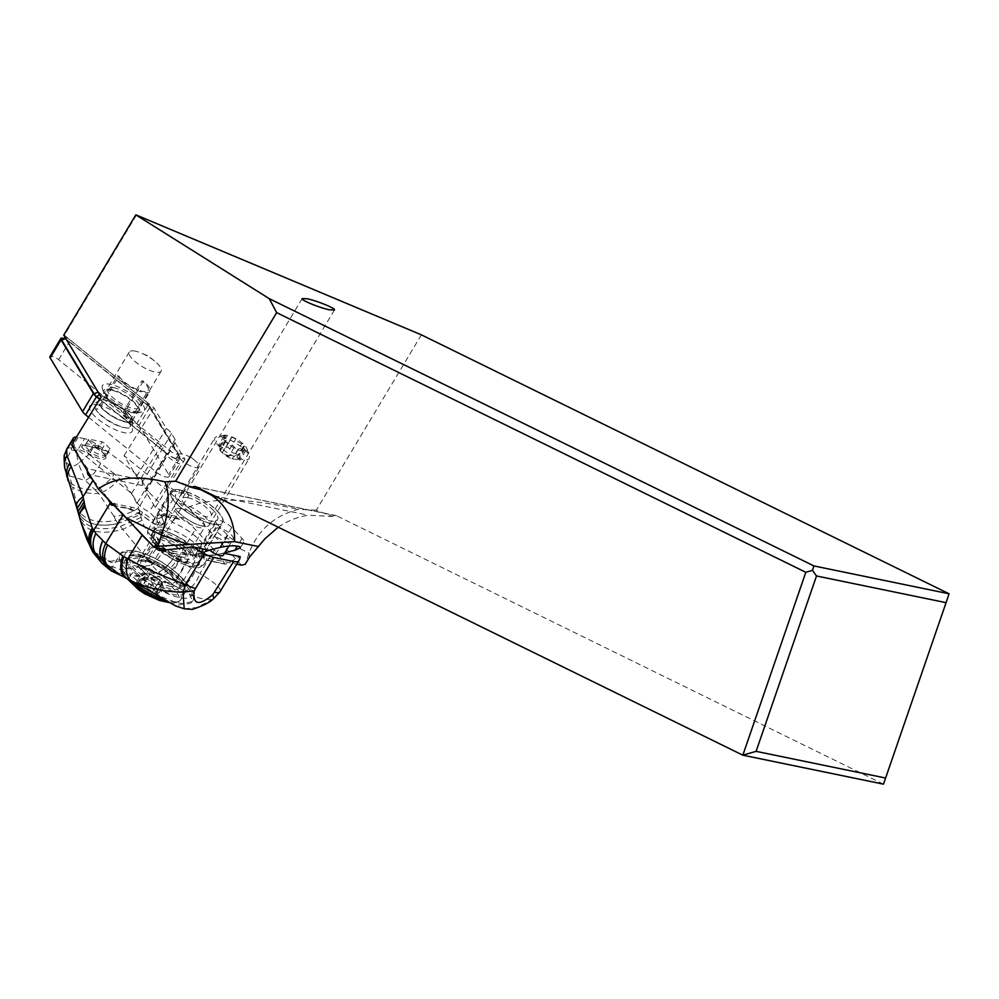 <?xml version="1.0" encoding="UTF-8"?>
<svg xmlns="http://www.w3.org/2000/svg" width="999" height="999" viewBox="0 0 999 999"><rect width="100%" height="100%" fill="white"/><g stroke="black" fill="none" stroke-linecap="round" stroke-linejoin="round"><path stroke-width="0.75" stroke-dasharray="5 3.75" d="M136.501 214.985L64.398 335.277L63.736 335.14M64.398 335.277L153.946 407.904L166.358 428.484A11.988 3.771 30.9 0 1 171.528 433.578L175.1 439.498A11.988 3.771 30.9 0 1 175.549 441.995L146.528 490.422A11.988 3.771 -149.1 0 1 145.467 491.108L155.332 507.455A11.988 3.771 -149.1 0 1 167.77 517.245L172.652 522.415A30.37 9.54 -149.1 0 1 205.195 552.01A30.37 9.54 -149.1 0 1 195.267 553.483A30.37 9.54 -149.1 0 1 165.26 538.461A30.37 9.54 -149.1 0 1 153.097 520.791A30.37 9.54 -149.1 0 1 156.031 518.993L149.326 511.888A11.988 3.771 -149.1 0 1 137.3 502.859L131.631 493.456L71.666 444.83M131.631 493.456L161.014 445.641L166.321 454.433A11.988 3.771 30.9 0 0 179.558 463.948A11.988 3.771 -149.1 0 1 176.299 458.254A11.988 3.771 -149.1 0 1 180.22 457.667A11.988 3.771 -149.1 0 1 184.952 459.303L174.85 442.569A11.988 3.771 30.9 0 0 175.549 441.995M161.014 445.641L101.049 397.003M113.486 387.6A18.581 5.832 -149.1 0 1 131.843 396.79A18.581 5.832 -149.1 0 1 139.286 407.604A18.581 5.832 -149.1 0 1 133.204 408.504A18.581 5.832 -149.1 0 1 114.848 399.313A18.581 5.832 -149.1 0 1 107.405 388.499A18.581 5.832 -149.1 0 1 113.486 387.6M421.378 334.84L316.283 510.177L332.53 516.471A6.394 4.52 101.6 0 1 335.789 515.509A6.394 4.52 101.6 0 1 336.563 515.771L883.491 784.153L949.05 593.768M278.221 527.185C287.575 520.854 297.627 516.87 308.404 515.222L332.53 516.471M316.283 510.177L298.251 509.328C274.25 515.621 257.842 530.219 249.026 553.109L245.18 564.298M224.85 552.734L215.185 555.119L199.338 556.493L236.751 564.21M209.003 550.187L195.492 554.607L196.279 555.869L166.433 549.725M217.47 524.575L227.76 535.476A10.29 3.234 30.9 0 0 242.245 542.907A10.29 3.234 30.9 0 0 243.719 542.232A10.29 3.234 30.9 0 0 242.02 538.411L231.731 527.509A10.29 3.234 30.9 0 0 222.515 521.353A10.29 3.234 30.9 0 0 215.772 520.754A10.29 3.234 30.9 0 0 217.47 524.575L200.924 552.185M196.279 555.869A10.29 3.234 -149.1 0 1 199.338 556.493M241.558 565.197L187.962 507.455L124.051 455.631L136.576 476.373A11.988 3.771 -149.1 0 1 142.507 481.993L146.079 487.912A11.988 3.771 -149.1 0 1 146.528 490.422M179.957 489.91A30.37 9.54 30.9 0 0 170.654 491.496A30.37 9.54 30.9 0 0 182.817 509.178A30.37 9.54 30.9 0 0 212.824 524.2A30.37 9.54 30.9 0 0 222.752 522.727A30.37 9.54 30.9 0 0 211.526 505.794A30.37 9.54 30.9 0 0 182.405 490.447A11.988 3.771 -149.1 0 1 181.468 490.297A11.988 3.771 -149.1 0 1 179.957 489.91L178.796 491.858A11.988 3.771 -149.1 0 1 166.92 485.039A11.988 3.771 -149.1 0 1 165.709 484.552L149.326 511.888M165.709 484.552L172.415 491.658L156.031 518.993M182.405 490.447L181.231 492.407A30.37 9.54 -149.1 0 1 189.036 495.079L172.652 522.415M172.415 491.658A30.37 9.54 -149.1 0 1 178.796 491.858M189.036 495.079L184.153 489.91L167.77 517.245M184.153 489.91A11.988 3.771 -149.1 0 1 184.216 491.67A11.988 3.771 -149.1 0 1 181.231 492.407M155.332 507.455L184.952 459.303M195.13 467.52A11.988 3.771 30.9 0 0 199.038 466.933A11.988 3.771 30.9 0 0 194.805 460.402A11.988 3.771 30.9 0 0 186.239 455.269A11.988 3.771 30.9 0 0 182.405 454.033A11.988 3.771 30.9 0 0 178.484 454.607A11.988 3.771 30.9 0 0 183.279 461.588A11.988 3.771 30.9 0 0 195.13 467.52M174.85 442.569L145.467 491.108M136.576 476.373L166.358 428.484M124.051 455.631L153.946 407.904M187.962 507.455C210.165 497.19 246.928 497.814 298.251 509.328M166.92 485.039L179.558 463.948M187.8 497.677A16.783 5.27 -149.1 0 1 204.383 505.981A16.783 5.27 -149.1 0 1 211.101 515.746A16.783 5.27 -149.1 0 1 205.607 516.558A16.783 5.27 -149.1 0 1 189.023 508.254A16.783 5.27 -149.1 0 1 182.305 498.489A16.783 5.27 -149.1 0 1 187.8 497.677M135.327 351.149A18.581 5.832 30.9 0 0 129.246 352.048A18.581 5.832 30.9 0 0 136.688 362.862A18.581 5.832 30.9 0 0 155.045 372.065A18.581 5.832 30.9 0 0 161.126 371.166A18.581 5.832 30.9 0 0 154.558 361.039A18.581 5.832 30.9 0 0 141.271 353.072A18.581 5.832 30.9 0 0 135.327 351.149M217.47 511.388A29.97 9.416 -149.1 0 1 222.415 522.527A29.97 9.416 -149.1 0 1 202.76 520.766A29.97 9.416 -149.1 0 1 175.936 502.834A29.97 9.416 -149.1 0 1 171.004 491.708A29.97 9.416 -149.1 0 1 190.647 493.456A29.97 9.416 -149.1 0 1 217.47 511.388M213.599 510.589A24.376 7.655 30.9 0 0 191.771 496.003A24.376 7.655 30.9 0 0 175.799 494.58A24.376 7.655 30.9 0 0 179.82 503.633A24.376 7.655 30.9 0 0 201.636 518.219A24.376 7.655 30.9 0 0 217.607 519.642A24.376 7.655 30.9 0 0 213.599 510.589M194.455 549.787A29.97 9.416 30.9 0 0 167.632 531.855A29.97 9.416 30.9 0 0 147.977 530.107A29.97 9.416 30.9 0 0 152.922 541.233A29.97 9.416 30.9 0 0 179.745 559.165A29.97 9.416 30.9 0 0 199.388 560.926A29.97 9.416 30.9 0 0 194.455 549.787M156.793 542.032A24.376 7.655 -149.1 0 1 152.785 532.979A24.376 7.655 -149.1 0 1 168.756 534.403A24.376 7.655 -149.1 0 1 190.572 548.988A24.376 7.655 -149.1 0 1 194.593 558.041A24.376 7.655 -149.1 0 1 178.621 556.618A24.376 7.655 -149.1 0 1 156.793 542.032M136.426 582.255L141.808 573.289L145.08 574.962L143.419 578.733L146.229 579.582C149.6 579.632 151.661 581.056 152.385 583.853L155.182 586.388L156.294 585.689C157.58 583.828 159.34 584.19 161.601 586.775L162.787 587.949L163.112 586.063C161.638 583.116 161.351 582.055 162.238 582.892L155.507 592.969M156.918 592.282L157.405 596.915L157.343 595.679L163.112 586.063M156.481 592.507L154.083 589.959L144.006 583.866L142.133 584.34L136.501 582.13L138.062 586.663L138.911 586.413M149.763 574.275L143.956 583.965L149.775 574.25L148.451 573.801L144.468 573.151L138.711 582.767M157.405 596.915L152.26 595.067L149.813 595.354L140.459 589.198L146.229 579.582M162.787 587.949L163.499 587.924M155.569 592.857L162.238 582.892L153.684 576.073L148.451 573.801M162.238 582.892L161.85 582.529A26.598 16.858 -43.3 0 0 160.739 581.131A26.598 26.598 0 0 0 149.525 574.063M150.562 595.229L156.406 585.489L150.574 595.217M140.459 589.198L137.712 586.75M138.062 586.663L143.419 578.733A26.598 16.858 -43.3 0 1 154.37 577.734A26.598 16.858 -43.3 0 1 160.739 581.131A26.598 26.598 0 0 1 162.4 583.066M137.2 583.478L142.957 573.863C141.084 573.214 141.596 572.976 144.468 573.151M159.977 539.448A19.98 6.281 -149.1 0 1 179.72 549.338A19.98 6.281 -149.1 0 1 187.725 560.963A19.98 6.281 -149.1 0 1 181.181 561.938A19.98 6.281 -149.1 0 1 161.438 552.047A19.98 6.281 -149.1 0 1 153.446 540.422A19.98 6.281 -149.1 0 1 159.977 539.448M202.647 526.136A19.98 6.281 -149.1 0 1 182.904 516.258A19.98 6.281 -149.1 0 1 174.9 504.62A19.98 6.281 -149.1 0 1 181.431 503.658A19.98 6.281 -149.1 0 1 201.174 513.548A19.98 6.281 -149.1 0 1 209.178 525.174A19.98 6.281 -149.1 0 1 202.647 526.136M221.416 436.95A19.98 6.281 -149.1 0 1 249.263 456.106A19.98 6.281 -149.1 0 1 249.163 458.466A19.98 6.281 -149.1 0 1 242.632 459.428A19.98 6.281 -149.1 0 1 222.889 449.55A19.98 6.281 -149.1 0 1 214.885 437.912A19.98 6.281 -149.1 0 1 216.92 436.713A19.98 6.281 -149.1 0 1 221.416 436.95M242.37 451.173A13.986 4.396 -149.1 0 1 226.898 442.894A13.986 4.396 -149.1 0 1 224.375 435.277A13.986 4.396 -149.1 0 1 227.522 435.439A13.986 4.396 -149.1 0 1 247.015 448.851A13.986 4.396 -149.1 0 1 242.37 451.173M225.749 440.384A2.335 0.737 30.9 0 0 225.349 440.547A2.335 0.737 30.9 0 0 226.074 441.733A2.335 0.737 30.9 0 0 228.134 442.932A5.382 1.686 -149.1 0 1 234.303 447.202A2.335 0.737 30.9 0 0 237.425 449.175A2.335 0.737 30.9 0 0 238.187 449.063A5.382 1.686 -149.1 0 1 238.249 448.938A5.382 1.686 -149.1 0 1 243.506 450.124A2.335 0.737 30.9 0 0 245.03 450.749A2.335 0.737 30.9 0 0 245.791 450.636A2.335 0.737 30.9 0 0 245.017 449.413A5.382 1.686 -149.1 0 1 243.244 446.59A5.382 1.686 -149.1 0 1 244.156 446.228A2.335 0.737 30.9 0 0 244.543 446.078A2.335 0.737 30.9 0 0 243.831 444.892A2.335 0.737 30.9 0 0 241.758 443.693A5.382 1.686 -149.1 0 1 235.589 439.41A2.335 0.737 30.9 0 0 233.504 437.812A2.335 0.737 30.9 0 0 231.706 437.55A5.382 1.686 -149.1 0 1 231.643 437.674A5.382 1.686 -149.1 0 1 229.882 437.937A5.382 1.686 -149.1 0 1 226.386 436.501A2.335 0.737 30.9 0 0 224.113 435.989A2.335 0.737 30.9 0 0 224.875 437.212A5.382 1.686 -149.1 0 1 226.648 440.035A5.382 1.686 -149.1 0 1 225.749 440.384L220.392 450.474L226.648 440.035M225.824 447.365L228.147 446.978L229.733 449.188C230.457 451.985 232.517 453.409 235.901 453.459L238.699 454.32L236.85 457.392L239.498 459.977L232.355 458.803L222.278 452.709L219.88 450.162C220.779 450.999 220.492 449.937 219.018 446.978L218.843 444.967L223.551 448.514L225.824 447.365L231.693 437.587A2.335 0.737 30.9 0 0 231.693 437.587L225.874 447.277M244.156 446.228L238.699 454.32A26.598 16.858 -43.3 0 1 227.747 455.319A26.598 16.858 -43.3 0 1 221.391 451.923A26.598 16.858 -43.3 0 1 220.28 450.524L219.88 450.162M245.017 449.413L239.161 459.178L239.498 459.977M219.73 449.987A26.598 26.598 0 0 0 232.605 458.991L232.355 458.803M220.105 591.62C221.803 588.736 215.06 582.729 199.862 573.576L214.211 549.949A79.92 25.474 -148.7 0 1 224.725 563.798L206.506 560.177C207.193 555.981 198.077 554.095 179.158 554.545L160.115 550.624M225.175 564.148L206.481 560.302L204.308 563.811C199.151 567.307 201.236 571.278 178.434 562.225C168.531 557.23 160.814 551.423 155.282 544.83C151.249 539.76 150.287 535.576 152.397 532.28A30.37 9.678 31.3 0 0 157.305 543.706A30.37 9.678 -148.7 0 0 157.405 543.806A30.37 9.678 -148.7 0 0 184.44 562.075A30.37 9.678 -148.7 0 0 204.308 563.811A30.37 9.678 -148.7 0 0 199.4 552.385A30.37 9.678 31.3 0 0 162.35 530.781A30.37 9.678 31.3 0 0 152.397 532.28L154.358 529.045A30.37 9.678 31.3 0 1 174.301 530.819A30.37 9.678 31.3 0 1 201.361 549.15A30.37 9.678 31.3 0 1 206.531 560.052L225.549 564.11L240.172 556.605M209.99 550.387L201.086 553.359C202.472 555.706 208.841 555.894 220.217 553.946L224.463 553.371M214.211 549.949L195.255 529.507A79.92 25.474 -148.7 0 0 182.967 517.782L165.709 514.223A11.988 3.821 -148.7 0 0 161.788 514.822A11.988 3.821 -148.7 0 0 161.751 516.383L163.911 522.802A3.996 1.274 31.3 0 1 163.898 523.326A3.996 1.274 31.3 0 1 162.587 523.526L157.642 522.502A3.996 1.274 31.3 0 1 154.058 520.779A3.996 0.937 125.9 0 0 153.197 523.464A3.996 0.937 125.9 0 0 153.571 523.464A3.996 2.822 -78.4 0 0 154.733 524.15A3.996 2.822 -78.4 0 0 157.642 522.502M120.991 512.15A79.92 25.474 -148.7 0 1 114.485 503.671L131.743 507.23A11.988 3.821 -148.7 0 1 142.507 512.412L154.058 520.779M155.157 547.402A79.92 25.474 -148.7 0 1 149.85 542.707M154.358 529.045A30.37 9.678 31.3 0 0 159.278 540.471A30.37 9.678 31.3 0 0 176.648 553.896L159.403 550.599M223.401 555.107A9.99 3.184 31.3 0 0 223.114 553.096M184.216 608.778L197.078 607.517L213.798 598.463C208.454 600.624 200.349 599.2 189.473 594.218L184.99 591.458C191.87 587.999 196.815 582.042 199.862 573.576L193.981 570.354L177.735 558.354L195.255 529.507M189.473 594.218L192.77 601.298L175.612 605.918M193.981 570.354C190.409 578.558 185.077 584.303 177.997 587.587L184.99 591.458M191.059 554.308L186.426 549.313A21.179 6.756 31.3 0 0 179.733 543.493L161.701 532.417L157.642 532.455L154.72 533.903L153.609 538.111A21.179 6.756 31.3 0 0 157.08 543.269L161.713 548.264A21.179 6.756 31.3 0 0 180.582 561.038A21.179 6.756 31.3 0 0 194.493 562.275A21.179 6.756 31.3 0 0 191.059 554.308L175.337 580.207L170.704 575.212A21.179 6.756 -148.7 0 0 151.836 562.425A21.179 6.756 -148.7 0 0 137.924 561.188L154.021 534.677M157.08 543.269L141.346 569.155A21.179 6.756 -148.7 0 1 137.924 561.188M141.346 569.155L145.979 574.163L161.713 548.264M175.337 580.207A21.179 6.756 -148.7 0 1 178.759 588.174A21.179 6.756 -148.7 0 1 164.86 586.937A21.179 6.756 -148.7 0 1 145.979 574.163M177.997 587.587L173.514 585.152L160.864 574.25C168.044 571.128 173.676 565.821 177.735 558.354L156.493 542.02L144.143 555.319L117.969 523.501C99.288 527.622 86.314 524.363 79.033 513.748L77.947 511.75M179.246 588.349C186.313 585.052 191.596 579.283 195.105 571.053M160.864 574.25L158.716 572.252C165.497 568.768 170.817 563.236 174.65 555.656M77.947 511.7L79.021 513.673C86.301 524.275 99.276 527.522 117.907 523.426L140.235 514.56L138.611 507.829L148.451 491.62A119.88 38.212 31.3 0 0 175.587 516.545A79.92 25.474 -148.7 0 1 178.097 518.581L180.444 519.393L182.967 517.782M107.205 497.939A119.88 38.212 31.3 0 0 93.082 480.219A119.88 38.212 -148.7 0 1 92.895 480.032M148.451 491.62A119.88 38.212 31.3 0 0 147.864 490.996A119.88 38.212 -148.7 0 0 142.595 485.539L142.183 479.97L87.862 468.781L87.163 470.517M139.56 511.925C132.78 516.396 124.9 519.193 115.921 520.304L113.898 516.208A23.926 10.689 -16.1 0 0 138.611 507.829L138.237 506.855C134.091 496.478 127.847 487.075 119.493 478.633L114.435 473.876A21.491 8.754 -46 0 1 95.105 489.922L85.29 480.494L78.334 463.411L89.036 454.42A14.386 4.583 31.3 0 0 77.984 449.488L84.553 438.686A14.386 4.583 -148.7 0 1 95.592 443.618A119.88 38.212 -148.7 0 1 142.183 479.97M84.553 438.686L78.097 437.35A14.386 4.583 -148.7 0 0 76.411 437.112M87.862 468.781A119.88 38.212 -148.7 0 1 73.439 441.958M156.493 542.02C148.302 533.503 143.481 526.261 142.008 520.329L140.26 514.622L117.969 523.501M141.084 517.47L120.18 526.485C99.875 531.418 86.326 528.059 79.52 516.396L79.033 513.748M78.771 514.785L79.583 517.782M142.008 520.329L122.577 529.395C100.3 535.339 86.126 531.855 80.032 518.918L81.019 522.552M164.66 548.039A23.976 11.326 -57 0 1 151.511 565.097L145.005 556.693L157.18 542.644M147.215 559.765A23.976 8.991 124.3 0 0 158.941 543.956L175.587 516.545M92.807 552.06L111.276 562.599L145.005 556.693L144.143 555.319L110.24 561.376L91.995 550.636M174.475 555.519C170.642 563.099 165.359 568.643 158.591 572.14L151.511 565.097L121.341 569.905L101.848 563.111M134.603 575.936L158.591 572.14L134.603 575.936L117.22 572.989M135.227 576.011L150.312 578.296L173.514 585.152M114.485 503.671L113.749 504.632M162.587 523.526A3.996 2.822 101.6 0 1 159.678 525.162A3.996 2.822 101.6 0 1 158.516 524.487A3.996 3.546 161.4 0 0 163.911 522.802M114.435 473.876L89.036 454.42L95.592 443.618M78.097 437.35L71.553 448.126L71.391 450.012L65.572 460.964L64.548 455.082M71.391 450.012L76.161 450.961L78.334 463.411C73.127 467.569 68.869 466.758 65.572 460.964L69.593 475.961A19.393 16.583 -32.1 0 1 64.798 468.106M100.724 463.436A19.518 7.18 124.9 0 1 85.29 480.494L69.593 475.961L72.577 487.025A21.966 16.271 -27.2 0 1 68.132 480.856M119.493 478.633A22.103 9.353 -41 0 1 98.801 493.543L95.105 489.922C86.151 490.047 78.397 488.061 71.841 483.953A21.379 16.396 -26.1 0 1 66.945 476.923M113.898 516.208L98.801 493.543C88.549 494.08 79.808 491.908 72.577 487.025L77.997 509.115A23.964 10.052 -17.2 0 1 76.573 506.893M79.021 513.673L77.997 509.115M117.907 523.426L115.921 520.304C98.476 523.801 85.964 520.604 78.384 510.726L77.085 508.628M107.168 453.284A14.386 4.583 -148.7 0 1 106.955 454.52L109.715 449.987A14.386 4.583 -148.7 0 0 109.915 448.751L107.168 453.284L104.995 454.383L105.27 455.157A15.21 4.845 31.3 0 1 100.712 458.941A15.21 4.845 31.3 0 1 85.34 451.048L81.581 446.99L84.94 445.954L85.39 444.792L83.804 445.404L82.467 444.692L81.581 446.99M85.39 444.792L86.126 443.643L99.413 446.378L102.173 441.845L105.095 443.544L101.199 451.061M104.995 454.383A13.636 4.346 -148.7 0 1 105.12 456.068A13.636 4.346 -148.7 0 1 88.024 450.886L85.34 451.048M88.024 450.886L88.986 450.324L84.94 445.954L88.874 439.11L102.173 441.845M99.413 446.378L96.066 447.927L82.467 444.692M86.126 443.643L88.874 439.11M88.474 440.122L93.307 445.329A14.386 4.583 -148.7 0 0 109.715 449.987M109.915 448.751L105.095 443.544M106.955 454.52A14.386 4.583 -148.7 0 1 105.707 455.344A14.386 4.583 -148.7 0 1 90.547 449.862L88.986 450.324M90.547 449.862L93.307 445.329M231.618 535.164A9.99 3.184 -148.7 0 1 233.229 538.923A9.99 3.184 -148.7 0 1 226.673 538.336A9.99 3.184 -148.7 0 1 217.77 532.317A9.99 3.184 -148.7 0 1 216.159 528.546A9.99 3.184 -148.7 0 1 222.715 529.133A9.99 3.184 -148.7 0 1 231.618 535.164M118.968 376.086A17.383 5.457 30.9 0 0 134.428 388.311A17.383 5.457 30.9 0 0 148.189 390.409A17.383 5.457 30.9 0 0 141.87 380.806L143.319 381.106A19.381 6.081 -149.1 0 1 149.9 391.446A19.381 6.081 -149.1 0 1 134.84 389.235A19.381 6.081 -149.1 0 1 117.52 375.786L118.968 376.086L100.874 406.256L96.079 410.127L95.317 409.066L99.688 405.532L117.52 375.786M143.319 381.106L125.487 410.839L125.125 415.197L123.401 415.746L123.776 410.976L141.87 380.806M123.776 410.976A17.383 5.457 -149.1 0 1 130.357 419.53A17.383 5.457 -149.1 0 1 130.095 420.591A17.383 5.457 -149.1 0 1 124.413 421.441A17.383 5.457 -149.1 0 1 100.874 406.256M125.487 410.839A19.381 6.081 -149.1 0 1 132.368 420.005A19.381 6.081 -149.1 0 1 132.068 421.178A19.381 6.081 -149.1 0 1 125.737 422.127A19.381 6.081 -149.1 0 1 99.688 405.532M125.125 415.197A22.178 6.968 -149.1 0 1 132.442 425.212A22.178 6.968 -149.1 0 1 126.498 427.922A22.178 6.968 -149.1 0 1 124.85 427.647A22.178 6.968 -149.1 0 1 95.517 409.353A22.178 6.968 -149.1 0 1 95.317 409.066M123.401 415.746A20.442 6.419 -149.1 0 1 130.444 425.237A20.442 6.419 -149.1 0 1 124.962 427.722A20.442 6.419 -149.1 0 1 123.451 427.472A20.442 6.419 -149.1 0 1 96.404 410.614A20.442 6.419 -149.1 0 1 96.079 410.127M88.599 417.27L155.994 471.928A9.59 3.009 30.9 0 0 169.031 476.535A9.59 3.009 30.9 0 0 168.669 474.537L139.036 425.412A6.394 2.01 30.9 0 0 136.988 423.239L58.641 359.702A6.394 2.01 30.9 0 0 49.95 356.618M97.815 404.845A24.713 7.767 -149.1 0 1 120.429 415.709A24.713 7.767 -149.1 0 1 132.505 429.945A24.713 7.767 -149.1 0 1 124.051 432.654A24.713 7.767 -149.1 0 1 97.927 419.043A24.713 7.767 -149.1 0 1 90.884 405.007A24.713 7.767 -149.1 0 1 97.815 404.845M63.399 338.349A6.394 2.01 -149.1 0 1 69.48 341.608L147.84 405.157A6.394 2.01 -149.1 0 1 149.875 407.317L179.508 456.443A9.59 3.009 -149.1 0 1 179.87 458.441A9.59 3.009 -149.1 0 1 166.833 453.833L155.994 471.928M99.625 399.325L166.833 453.833M69.043 339.136L147.39 402.684A2.398 0.749 -149.1 0 1 148.164 403.496L177.797 452.622A5.594 1.761 -149.1 0 1 178.034 453.121A5.594 1.761 -149.1 0 1 175.774 453.958A5.594 1.761 -149.1 0 1 170.404 451.098L100.012 394.006A5.594 1.761 -149.1 0 1 98.227 392.12L65.872 338.486A2.398 0.749 -149.1 0 1 66.021 337.837A2.398 0.749 -149.1 0 1 69.043 339.136L69.081 341.633A5.594 1.761 30.9 0 0 62.05 338.599M69.081 341.633L147.44 405.182A5.594 1.761 30.9 0 1 149.226 407.068L178.858 456.193A8.791 2.76 30.9 0 1 179.233 456.993A8.791 2.76 30.9 0 1 175.687 458.316A8.791 2.76 30.9 0 1 167.233 453.808L99.775 399.088M136.276 411.763A24.376 7.655 30.9 0 0 141.771 412.05A24.376 7.655 30.9 0 0 137.375 398.776A24.376 7.655 30.9 0 0 110.402 384.34A24.376 7.655 30.9 0 0 102.31 388.399A24.376 7.655 30.9 0 0 136.276 411.763M132.617 412.674A20.779 6.531 -149.1 0 1 103.659 392.744A20.779 6.531 -149.1 0 1 110.564 389.285A20.779 6.531 -149.1 0 1 133.554 401.598A20.779 6.531 -149.1 0 1 137.3 412.912A20.779 6.531 -149.1 0 1 132.617 412.674M111.413 390.184A19.181 6.019 30.9 0 0 105.132 391.121A19.181 6.019 30.9 0 0 112.812 402.285A19.181 6.019 30.9 0 0 131.768 411.775A19.181 6.019 30.9 0 0 138.037 410.839A19.181 6.019 30.9 0 0 130.357 399.675A19.181 6.019 30.9 0 0 111.413 390.184M105.444 400.149A19.181 6.019 -149.1 0 1 122.989 408.579A19.181 6.019 -149.1 0 1 132.355 419.63A19.181 6.019 -149.1 0 1 132.068 420.804A19.181 6.019 -149.1 0 1 125.799 421.728A19.181 6.019 -149.1 0 1 106.843 412.237A19.181 6.019 -149.1 0 1 99.163 401.074A19.181 6.019 -149.1 0 1 100.062 400.274A19.181 6.019 -149.1 0 1 105.444 400.149M195.904 486.8L336.563 515.771M249.475 557.155L249.026 553.109L213.898 535.876M227.76 535.476L220.667 547.302M242.02 538.411L237.45 546.041M231.731 527.509L215.185 555.119M146.079 487.912L175.1 439.498M142.507 481.993L171.528 433.578M137.3 502.859L166.321 454.433M214.335 495.841L308.404 515.222M128.072 579.245A32.842 10.315 -149.1 0 1 124.026 574.2A32.842 10.315 -149.1 0 1 133.292 565.347A32.842 10.315 -149.1 0 1 171.89 586.913A32.842 10.315 -149.1 0 1 171.791 602.834L171.791 602.834A32.842 10.315 -149.1 0 1 169.056 602.472M155.832 596.391L161.601 586.775M159.84 580.344L154.083 589.959M153.684 576.073L147.914 585.689M132.467 581.418A33.966 10.664 -149.1 0 1 122.577 564.71C121.291 568.319 121.778 571.49 124.026 574.2L127.373 578.883M152.385 583.853L146.628 593.481M169.206 602.572L171.791 602.834C175.237 603.533 178.259 602.472 180.844 599.625L184.89 592.882A33.966 10.664 -149.1 0 0 171.291 573.126A33.966 10.664 -149.1 0 0 137.737 556.318A33.966 10.664 30.9 0 0 126.623 557.954L122.577 564.71A33.966 10.664 -149.1 0 1 133.691 563.061A33.966 10.664 -149.1 0 1 167.245 579.87A33.966 10.664 -149.1 0 1 180.844 599.625A33.966 10.664 -149.1 0 1 169.743 601.273A33.966 10.664 -149.1 0 1 165.859 600.287M184.89 592.882A33.966 10.664 -149.1 0 1 173.789 594.53A33.966 10.664 30.9 0 1 140.222 577.722A33.966 10.664 30.9 0 1 126.623 557.954C127.76 554.907 132.043 554.02 139.485 555.319C155.494 559.665 169.293 567.894 180.906 579.994C187.55 589.273 185.764 588.573 184.89 592.882M140.172 555.706A31.568 9.915 -149.1 0 1 178.796 577.971A31.568 9.915 -149.1 0 1 173.676 591.233A31.568 9.915 -149.1 0 1 135.052 568.968A31.568 9.915 -149.1 0 1 140.172 555.706M168.806 586.063A22.378 7.03 30.9 0 0 172.427 576.66A22.378 7.03 30.9 0 0 145.055 560.876A22.378 7.03 30.9 0 0 141.421 570.279A22.378 7.03 30.9 0 0 168.806 586.063M168.706 582.754A19.98 6.281 -149.1 0 1 148.963 572.877A19.98 6.281 -149.1 0 1 140.959 561.251A19.98 6.281 -149.1 0 1 147.49 560.277A19.98 6.281 -149.1 0 1 167.233 570.167A19.98 6.281 -149.1 0 1 175.237 581.793A19.98 6.281 -149.1 0 1 168.706 582.754M181.406 556.942A16.783 5.27 -149.1 0 1 164.81 548.638A16.783 5.27 -149.1 0 1 158.092 538.873A16.783 5.27 -149.1 0 1 163.586 538.061A16.783 5.27 -149.1 0 1 180.17 546.366A16.783 5.27 -149.1 0 1 186.888 556.131A16.783 5.27 -149.1 0 1 181.406 556.942M181.219 508.641A16.783 5.27 -149.1 0 1 197.802 516.945A16.783 5.27 -149.1 0 1 204.52 526.71A16.783 5.27 -149.1 0 1 199.038 527.534A16.783 5.27 -149.1 0 1 182.455 519.218A16.783 5.27 -149.1 0 1 175.737 509.453A16.783 5.27 -149.1 0 1 181.219 508.641M234.303 447.202L228.446 456.98M222.278 452.709L228.134 442.932M219.018 446.978L224.875 437.212M220.529 446.266L226.386 436.501M229.733 449.188L235.589 439.41M235.901 453.459L241.758 443.693M237.65 459.89L243.506 450.124M160.502 550.561L176.648 553.896M128.209 579.308L131.006 574.712A39.96 12.737 31.3 0 0 166.608 598.826A39.96 12.737 31.3 0 0 192.844 601.161A39.96 12.737 31.3 0 0 186.376 586.126L183.579 590.734M135.739 572.052L131.106 567.045A3.996 2.522 137.2 0 0 126.374 569.717L131.006 574.712A3.996 2.522 -42.8 0 1 135.739 572.052A35.964 11.464 31.3 0 0 179.62 597.627A35.964 11.464 31.3 0 0 185.577 582.317A3.996 2.522 -42.8 0 1 186.538 582.842A3.996 2.522 -42.8 0 1 186.376 586.126L181.743 581.131A3.996 2.522 137.2 0 0 181.905 577.834A3.996 2.522 137.2 0 0 180.944 577.322L185.577 582.317M180.944 577.322A35.964 11.464 31.3 0 0 137.063 551.735A35.964 11.464 31.3 0 0 131.106 567.045M122.49 576.098L126.374 569.717A39.96 12.737 -148.7 0 1 119.905 554.682A39.96 12.737 -148.7 0 1 146.141 557.017A39.96 12.737 -148.7 0 1 181.743 581.131L177.872 587.512M179.433 559.802C175.337 567.432 169.705 572.789 162.512 575.874L150.312 578.296M178.097 518.581L161.638 515.197A3.996 2.822 -78.4 0 0 162.8 515.871A3.996 2.822 -78.4 0 0 165.709 514.223M161.638 515.197A15.984 5.095 31.3 0 0 156.356 518.056A3.996 3.546 161.4 0 0 161.751 516.383M113.049 505.182L127.66 508.191A15.984 5.095 31.3 0 1 142.02 515.109L153.571 523.464L158.516 524.487L156.356 518.056M142.595 485.539L89.635 474.625M105.27 455.157L101.511 451.098L94.917 447.252M110.477 570.267L109.128 569.268M109.203 569.318L110.489 570.279M131.743 507.23A3.996 2.822 101.6 0 1 128.821 508.866A3.996 2.822 101.6 0 1 127.66 508.191M142.507 512.412A3.996 0.937 125.9 0 0 141.646 515.109A3.996 0.937 125.9 0 0 142.02 515.109M76.161 450.961L77.984 449.488M71.553 448.126A14.386 4.583 31.3 0 0 66.846 448.826M98.227 447.427L101.548 449.375L105.607 453.746M186.426 549.313L170.704 575.212M179.733 543.493A26.374 8.404 -148.7 0 1 194.668 555.044A26.374 8.404 -148.7 0 1 190.347 566.296A26.374 8.404 -148.7 0 1 158.192 547.602A26.374 8.404 -148.7 0 1 153.609 538.111M147.84 405.157L136.988 423.239M58.641 359.702L69.48 341.608M149.875 407.317L139.036 425.412M179.508 456.443L168.669 474.537M147.39 402.684L147.44 405.182M148.164 403.496L149.226 407.068M177.797 452.622L178.858 456.193M170.404 451.098L167.233 453.808M243.719 542.232L240.359 547.827M215.772 520.754L195.492 554.607M205.195 552.01L222.752 522.727M153.097 520.791L170.654 491.496M199.038 466.933L184.216 491.67M178.484 454.607L176.299 458.254M302.148 298.564L182.305 498.489M334.428 309.99L211.101 515.746M194.805 460.402L190.896 457.217L186.239 455.269M181.781 483.054L200.524 489.635M335.789 515.509L195.13 486.525M129.246 352.048L107.405 388.499M161.126 371.166L139.286 407.604M154.558 361.039L148.489 356.094L141.271 353.072M147.977 530.107L171.004 491.708M199.388 560.926L222.415 522.527M194.593 558.041L217.607 519.642M152.785 532.979L175.799 494.58M163.674 587.624L158.154 596.84M162.487 582.966L156.868 592.345M143.294 577.447L137.675 586.813M156.256 585.764L150.512 595.329M145.13 576.023L138.973 586.301M187.725 560.963L175.225 581.818L171.478 575.961C163.611 568.631 155.032 563.736 145.742 561.276L140.946 561.276L153.446 540.422M160.664 539.722L157.417 539.522L175.986 508.553C176.623 512.387 192.258 524.363 201.96 525.861L205.207 526.061L186.638 557.042C190.384 559.939 176.561 542.981 160.664 539.722M209.178 525.174L249.163 458.466M174.9 504.62L214.885 437.912M224.375 435.277L216.92 436.713M247.015 448.851L249.263 456.106M225.349 440.547L219.63 450.074M224.113 435.989L218.631 445.117M231.643 437.674L225.749 447.515M244.543 446.078L238.836 455.606M243.244 446.59L236.988 457.03M245.791 450.636L240.122 460.077M238.249 448.938L232.33 458.828M110.527 570.104L119.905 554.682C121.141 551.286 125.774 549.949 133.791 550.686C151.311 554.595 167.357 563.648 181.905 577.834L186.538 582.842C197.515 596.615 193.681 597.277 192.844 601.161L192.77 601.298M179.495 519.305L160.764 515.696L161.788 514.822M163.898 523.326A3.996 3.996 0 0 1 159.678 525.162L154.733 524.15A3.996 3.996 0 0 1 153.197 523.464L141.646 515.109L128.821 508.866L112.138 505.432M64.848 453.646L64.66 454.483M104.907 455.069L101.074 450.936M105.707 455.344L105.12 456.068L104.833 454.97M96.154 447.952L83.554 445.354M95.392 447.677L101.311 451.123M178.759 588.174L194.493 562.275M228.933 545.991L233.229 538.923M201.086 553.359L216.159 528.546M130.095 420.591L148.189 390.409M132.068 421.178L149.9 391.446M132.368 420.005L132.442 425.212M124.962 427.722L126.498 427.922M96.404 410.614L95.517 409.353M130.357 419.53L130.444 425.237M179.87 458.441L169.031 476.535M178.034 453.121L179.233 456.993M103.659 392.744L102.31 388.399M137.3 412.912L141.771 412.05M132.068 420.804L138.037 410.839M99.163 401.074L105.132 391.121M100.062 400.274L90.884 405.007M132.355 419.63L132.505 429.945"/><path stroke-width="1.5" d="M135.839 214.847L269.255 298.664L813.935 565.933L949.05 593.768L421.378 334.84L135.839 214.847L63.736 335.14L101.049 397.003L71.666 444.83L98.302 488.986C114.211 477.422 136.401 475.037 164.872 481.843L175.624 481.206L276.661 312.637L269.255 298.664M329.545 309.802L334.428 309.99C336.101 308.554 316.808 300.637 307.03 298.751L302.148 298.564C300.474 300.012 319.767 307.917 329.545 309.802M276.661 312.637L805.818 572.29L812.449 570.379L813.935 565.933M812.449 570.379L816.508 575.961L946.078 602.659L949.05 593.768M946.078 602.659L883.491 784.153L742.844 755.182L195.904 486.8A6.394 4.52 -78.4 0 0 195.13 486.525A6.394 4.52 -78.4 0 0 191.883 487.5L175.624 481.206M816.508 575.961L756.106 751.348L885.688 778.046M756.106 751.348L742.844 755.182L805.818 572.29M278.221 527.185L264.797 538.886L249.475 557.155L245.18 564.298L241.558 565.197L236.751 564.21M237.45 546.041L234.927 550.249L240.359 547.827L239.935 546.753C235.789 545.342 229.37 545.529 220.667 547.302L209.003 550.187M234.927 550.249L224.85 552.734M258.704 546.59L234.628 541.633L157.68 546.278L154.058 547.177L98.302 488.986M166.433 549.725L154.058 547.177M157.68 546.278L161.538 535.089C169.093 511.938 170.205 494.193 164.872 481.843M234.628 541.633C234.94 521.753 227.297 506.306 211.688 495.292L200.774 489.722L191.883 487.5M224.463 553.371L240.172 556.605A79.92 25.474 -148.7 0 1 238.936 560.601A79.92 25.474 -148.7 0 1 238.848 560.751A15.984 5.095 -148.7 0 1 233.629 561.513L213.786 557.43A15.984 5.095 -148.7 0 1 204.358 553.646A79.92 25.474 -148.7 0 1 192.932 546.878L160.115 550.624L158.466 550.149A79.92 25.474 -148.7 0 1 155.157 547.402M233.629 561.513L212.775 594.667L213.798 598.463L220.192 591.483M192.932 546.878L209.99 550.387A9.99 3.184 31.3 0 0 223.401 555.107L228.933 545.991M149.85 542.707A79.92 25.474 -148.7 0 1 142.22 535.127L123.264 514.672A79.92 25.474 -148.7 0 1 120.991 512.15M160.502 550.561L158.466 550.149L160.115 550.624M175.612 605.918L136.239 583.266C151.623 589.048 167.195 591.995 182.979 592.132L185.614 584.502C162.937 576.435 143.681 567.844 127.884 558.741A94.618 66.871 101.6 0 1 123.913 556.68L105.744 543.518L95.879 533.516L92.333 528.084L85.215 507.055L83.042 496.728L93.044 480.269M238.936 560.601L219.418 592.682L238.848 560.751M136.239 583.266L128.209 579.308A115.372 81.543 -78.4 0 1 124.875 577.534A23.976 16.521 -60.1 0 1 123.913 556.68M87.163 470.517L87.737 474.238A119.88 38.212 31.3 0 0 92.495 479.582A119.88 38.212 -148.7 0 0 92.895 480.032M114.485 503.671L111.214 504.807A79.92 25.474 -148.7 0 1 110.24 503.084A119.88 38.212 31.3 0 0 107.205 497.939M73.439 441.958A119.88 38.212 -148.7 0 1 73.164 438.998A14.386 4.583 -148.7 0 1 73.389 438.062A14.386 4.583 -148.7 0 1 76.411 437.112M64.798 468.094A19.393 16.583 -32.1 0 1 66.97 455.644L66.621 449.775L64.648 454.483M66.97 455.644L83.042 496.728A23.964 10.052 -17.2 0 0 76.573 506.893M81.019 522.552L77.947 511.738L84.141 501.773M84.116 501.685L77.947 511.7L64.81 468.156C63.961 459.19 63.924 454.582 64.685 454.333M80.032 518.918C78.397 515.184 80.12 511.226 85.215 507.055M92.72 528.946C89.498 534.103 88.561 539.248 89.91 544.38L92.807 552.06L86.613 538.798L81.056 522.664L91.958 548.476C89.785 542.619 90.347 536.613 93.619 530.469L110.24 503.084M123.264 514.672L105.744 543.518A23.976 15.772 130.9 0 0 104.595 562.637L95.092 553.034L91.958 548.476M117.22 572.989L110.477 570.267M124.875 577.534A117.77 83.229 -78.4 0 1 123.564 576.748L112.1 571.303M110.489 570.192L102.11 560.427C98.951 554.87 99.138 548.289 102.685 540.659M111.975 505.394L111.214 504.807L113.049 505.182M104.595 562.637L110.652 570.129M118.819 573.888L106.631 564.435C103.659 559.19 103.971 552.734 107.567 545.079M129.745 580.069C125.899 574.45 125.275 567.332 127.884 558.741L142.22 535.127M219.867 591.995L213.873 598.426C209.99 602.372 202.785 606.031 192.258 609.378L184.203 608.778L182.979 592.132L194.218 590.834L213.786 557.43M68.132 480.831A21.966 16.271 -27.2 0 1 70.879 466.983M99.625 399.325L96.453 396.74A9.59 3.009 -149.1 0 1 94.618 395.055A9.59 3.009 -149.1 0 1 93.394 393.494L61.039 339.86A6.394 2.01 -149.1 0 1 60.789 338.524L49.95 356.618A6.394 2.01 30.9 0 0 50.187 357.954L82.542 411.588A9.59 3.009 30.9 0 0 83.766 413.149A9.59 3.009 30.9 0 0 85.602 414.835L88.599 417.27M60.789 338.524A6.394 2.01 -149.1 0 1 63.399 338.349M65.422 337.949L62.05 338.599A5.594 1.761 30.9 0 0 61.688 340.11L94.043 393.743A8.791 2.76 30.9 0 0 96.853 396.715L99.5 394.443M99.775 399.088L96.853 396.715M188.836 544.667L161.538 535.089L126.411 517.857M211.688 495.292L214.335 495.841M169.056 602.472A32.842 10.315 -149.1 0 1 168.144 602.297A32.842 10.315 -149.1 0 1 128.072 579.245M165.859 600.287A33.966 10.664 -149.1 0 1 132.467 581.418M195.055 588.274A15.984 5.095 31.3 0 1 185.614 584.502L204.358 553.646M212.775 594.667C198.838 606.193 192.645 604.907 194.218 590.834M214.885 592.382A15.984 5.095 31.3 0 0 220.105 591.62M89.635 474.625L87.737 474.238M73.164 438.998L66.621 449.775A14.386 4.583 31.3 0 1 66.846 448.838L64.66 454.483M78.759 514.772L84.653 504.308M91.995 550.636L89.348 543.106C88.149 538.024 89.136 533.016 92.333 528.084M109.128 569.268L101.848 563.111L95.092 553.034C92.208 546.94 92.47 540.434 95.879 533.516M102.822 540.796C99.276 548.414 99.076 554.994 102.235 560.539L109.203 569.318M110.489 570.279L111.925 571.228M123.564 576.748C120.042 571.253 119.805 564.348 122.827 556.043M66.945 476.923A21.379 16.396 -26.1 0 1 69.605 463.748M83.441 498.451L77.085 508.616M96.453 396.74L85.602 414.835M93.394 393.494L82.542 411.588M61.039 339.86L50.187 357.954M98.127 392.157L94.043 393.743M65.772 338.524L61.688 340.11M169.206 602.572L159.515 600.486L144.805 593.881L138.374 589.547L127.373 578.883M101.848 563.111L92.807 552.06M184.203 608.778L175.612 605.931M73.389 438.062L66.846 448.838"/></g></svg>
